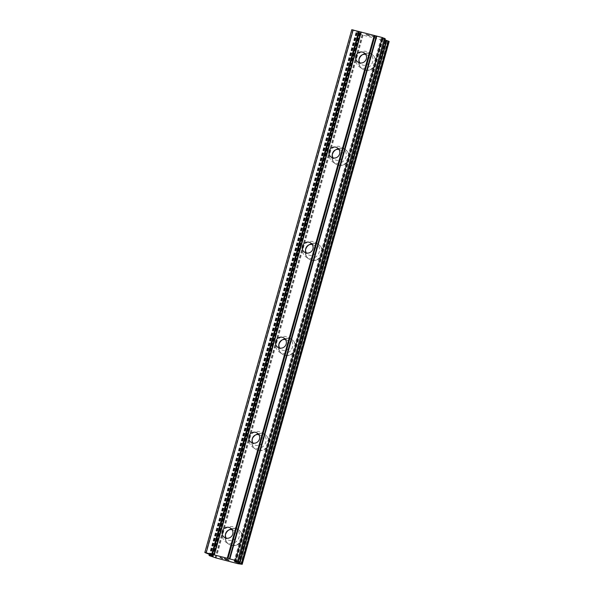 <?xml version="1.0" encoding="UTF-8"?>
<svg xmlns="http://www.w3.org/2000/svg" width="594" height="594" viewBox="0 0 594 594"><rect width="100%" height="100%" fill="white"/><g stroke="black" fill="none" stroke-linecap="round" stroke-linejoin="round"><path stroke-width="0.45" stroke-dasharray="2.97 2.23" d="M232.106 529.677A5.569 5.413 124.6 0 1 236.122 536.464A5.569 5.413 124.6 0 1 226.255 538.171M241.936 539.226A8.665 8.42 -55.4 0 0 238.684 529.952A8.665 8.42 -55.4 0 0 225.594 534.949A8.665 8.42 -55.4 0 0 228.846 544.223A8.665 8.42 -55.4 0 0 241.936 539.226A8.665 8.42 -55.4 0 0 238.684 529.952A8.665 8.42 -55.4 0 0 225.594 534.949A8.665 8.42 -55.4 0 0 228.846 544.223A8.665 8.42 -55.4 0 0 241.936 539.226M258.828 434.63A5.569 5.413 124.6 0 1 262.845 441.409A5.569 5.413 124.6 0 1 252.97 443.117M268.651 444.171A8.665 8.42 -55.4 0 0 265.399 434.897A8.665 8.42 -55.4 0 0 252.309 439.894A8.665 8.42 -55.4 0 0 255.561 449.168A8.665 8.42 -55.4 0 0 268.651 444.171M268.659 444.171A8.665 8.42 -55.4 0 0 265.407 434.897A8.665 8.42 -55.4 0 0 252.316 439.894A8.665 8.42 -55.4 0 0 255.569 449.168A8.665 8.42 -55.4 0 0 268.659 444.171M285.543 339.575A5.569 5.413 124.6 0 1 289.56 346.354A5.569 5.413 124.6 0 1 279.692 348.062M295.374 349.116A8.665 8.42 -55.4 0 0 292.122 339.842A8.665 8.42 -55.4 0 0 279.032 344.839A8.665 8.42 -55.4 0 0 282.284 354.113A8.665 8.42 -55.4 0 0 295.374 349.116A8.665 8.42 -55.4 0 0 292.122 339.842A8.665 8.42 -55.4 0 0 279.032 344.839A8.665 8.42 -55.4 0 0 282.284 354.113A8.665 8.42 -55.4 0 0 295.374 349.116M312.258 244.52A5.569 5.413 124.6 0 1 316.275 251.307A5.569 5.413 124.6 0 1 306.407 253.007M322.089 254.061A8.665 8.42 -55.4 0 0 318.837 244.787A8.665 8.42 -55.4 0 0 305.747 249.784A8.665 8.42 -55.4 0 0 308.999 259.058A8.665 8.42 -55.4 0 0 322.089 254.061A8.665 8.42 -55.4 0 0 318.844 244.795A8.665 8.42 -55.4 0 0 305.747 249.784A8.665 8.42 -55.4 0 0 308.999 259.058A8.665 8.42 -55.4 0 0 322.097 254.061M338.981 149.465A5.569 5.413 124.6 0 1 342.998 156.252A5.569 5.413 124.6 0 1 333.13 157.952M348.812 159.006A8.665 8.42 -55.4 0 0 345.56 149.733A8.665 8.42 -55.4 0 0 332.469 154.73A8.665 8.42 -55.4 0 0 335.721 164.003A8.665 8.42 -55.4 0 0 348.812 159.006A8.665 8.42 -55.4 0 0 345.56 149.74A8.665 8.42 -55.4 0 0 332.469 154.737A8.665 8.42 -55.4 0 0 335.721 164.003A8.665 8.42 -55.4 0 0 348.812 159.014M365.696 54.41A5.569 5.413 124.6 0 1 369.713 61.197A5.569 5.413 124.6 0 1 359.845 62.897M375.527 63.952A8.665 8.42 -55.4 0 0 372.275 54.685A8.665 8.42 -55.4 0 0 359.184 59.675A8.665 8.42 -55.4 0 0 362.437 68.949A8.665 8.42 -55.4 0 0 375.527 63.952A8.665 8.42 -55.4 0 0 372.282 54.685A8.665 8.42 -55.4 0 0 359.184 59.682A8.665 8.42 -55.4 0 0 362.437 68.956A8.665 8.42 -55.4 0 0 375.534 63.959M356.289 57.685A8.665 8.42 124.6 0 1 369.379 52.688A8.665 8.42 124.6 0 1 372.631 61.962A8.665 8.42 124.6 0 1 359.541 66.959A8.665 8.42 124.6 0 1 356.289 57.685M361.575 55.212A8.665 8.42 124.6 0 1 375.237 63.758A8.665 8.42 124.6 0 1 362.147 68.748A8.665 8.42 124.6 0 1 359.132 58.761M329.573 152.74A8.665 8.42 124.6 0 1 342.664 147.743A8.665 8.42 124.6 0 1 345.916 157.016A8.665 8.42 124.6 0 1 332.826 162.006A8.665 8.42 124.6 0 1 329.573 152.74M334.86 150.267A8.665 8.42 124.6 0 1 348.522 158.806A8.665 8.42 124.6 0 1 335.432 163.803A8.665 8.42 124.6 0 1 332.41 153.816M302.851 247.787A8.665 8.42 124.6 0 1 315.941 242.798A8.665 8.42 124.6 0 1 319.201 252.064A8.665 8.42 124.6 0 1 306.103 257.061A8.665 8.42 124.6 0 1 302.851 247.787M308.138 245.322A8.665 8.42 124.6 0 1 321.8 253.861A8.665 8.42 124.6 0 1 308.709 258.858A8.665 8.42 124.6 0 1 305.695 248.871M276.136 342.842A8.665 8.42 124.6 0 1 289.226 337.845A8.665 8.42 124.6 0 1 292.478 347.119A8.665 8.42 124.6 0 1 279.388 352.116A8.665 8.42 124.6 0 1 276.136 342.842M281.422 340.377A8.665 8.42 124.6 0 1 295.084 348.916A8.665 8.42 124.6 0 1 281.994 353.913A8.665 8.42 124.6 0 1 278.972 343.919M249.413 437.897A8.665 8.42 124.6 0 1 262.511 432.9A8.665 8.42 124.6 0 1 265.763 442.174A8.665 8.42 124.6 0 1 252.665 447.171A8.665 8.42 124.6 0 1 249.413 437.897M254.7 435.432A8.665 8.42 124.6 0 1 268.362 443.97A8.665 8.42 124.6 0 1 255.272 448.967A8.665 8.42 124.6 0 1 252.257 438.973M222.698 532.952A8.665 8.42 124.6 0 1 235.788 527.955A8.665 8.42 124.6 0 1 239.04 537.228A8.665 8.42 124.6 0 1 225.95 542.225A8.665 8.42 124.6 0 1 222.698 532.952M227.985 530.479A8.665 8.42 124.6 0 1 241.647 539.025A8.665 8.42 124.6 0 1 228.556 544.022A8.665 8.42 124.6 0 1 225.534 534.028M367.374 35.194L370.426 36.004L367.367 35.209M366.884 34.853L368.547 35.291L366.877 34.868M368.466 35.232L366.795 34.808L368.458 35.246M366.802 34.801L366.305 34.459L366.795 34.808M366.305 34.459L369.364 35.261L366.305 34.467M370.508 36.048L367.055 35.157L370.508 36.048M367.055 35.15L365.822 34.311L367.055 35.15M369.282 35.202L365.822 34.311L369.275 35.217M372.579 36.457L372.98 36.576L372.579 36.457M372.653 36.509L373.054 36.665L372.653 36.524M373.411 36.783L374.049 36.977L373.403 36.798M374.049 36.977L375.193 37.274L374.049 36.991M375.193 37.274L375.712 37.385L375.193 37.288M375.987 37.333L375.579 37.184L375.987 37.34M375.586 37.177L374.51 36.798L375.579 37.184M374.51 36.798L372.23 36.011L374.51 36.806M372.23 36.011L375.475 36.858L372.223 36.019M373.047 36.613L373.418 36.761L373.047 36.613M373.418 36.754L373.997 36.939L373.418 36.754M373.997 36.932L375.542 37.318L373.997 36.932M375.594 37.229L375.208 37.095L375.594 37.229M375.208 37.08L374.153 36.717L375.208 37.08M374.161 36.709L371.302 35.744L374.161 36.709M375.393 36.806L371.302 35.737L375.393 36.813M385.046 39.991L381.125 38.291L385.328 38.885M351.782 29.7L360.216 33.167L356.467 32.93L363.134 35.202L384.942 40.912L389.152 41.513M226.299 559.273L227.97 559.711M227.784 559.429L224.361 558.531M228.542 560.105L225.482 559.303M229.017 560.276L227.792 559.414M222.602 558.494L220.099 557.402M382.618 39.107L235.833 561.308M382.996 39.241L236.234 561.367M385.461 40.941L238.521 563.691M384.942 40.912L237.994 563.706M363.134 35.202L216.179 557.996M362.14 34.838L215.184 557.632M359.682 33.145L212.808 555.65M359.897 33.16L212.994 555.776M385.202 38.877L238.253 561.672M381.281 38.291L234.333 561.085M381.148 38.313L234.207 561.07M381.927 38.848L235.105 561.204M382.336 39.018L235.543 561.263M389.055 41.506L242.1 564.3M388.045 41.35L241.09 564.144M387.682 41.276L240.733 564.07M385.387 40.971L238.432 563.773M362.459 34.979L215.511 557.773M358.754 33.702L211.806 556.504M358.316 33.568L211.36 556.37M356.779 33.056L209.823 555.85M356.467 32.93L209.519 555.732M355.977 32.596L209.326 554.343L355.962 32.581M356.081 32.581L209.415 554.373M357.091 32.729L210.373 554.692M357.447 32.804L210.722 554.811M360.075 33.19L213.149 555.887M360.216 33.167L213.261 555.962M359.429 32.633L212.481 555.427M359.021 32.462L212.073 555.256M353.059 30.465L206.111 553.259M352.65 30.301L205.702 553.096M230.65 528.17L234.036 530.501M257.373 433.123L260.751 435.447M284.088 338.068L287.466 340.399M310.811 243.013L314.189 245.344M337.526 147.958L340.904 150.289M364.248 52.903L367.627 55.235M369.379 52.688L371.985 54.485M342.664 147.743L345.27 149.54M315.941 242.798L318.547 244.587M289.226 337.845L291.832 339.642M262.511 432.9L265.11 434.697M235.788 527.955L238.394 529.751M225.95 542.225L228.556 544.022M252.665 447.171L255.272 448.967M279.388 352.116L281.994 353.913M306.103 257.061L308.709 258.858M332.826 162.006L335.432 163.803M359.541 66.959L362.147 68.748M357.922 62.08L361.301 64.404M331.2 157.128L334.578 159.459M304.484 252.183L307.863 254.514M277.762 347.238L281.148 349.569M251.047 442.292L254.425 444.624M224.332 537.347L227.71 539.679M381.125 38.291L234.177 561.085M385.454 40.912L238.498 563.706M385.506 40.979L238.58 563.676M359.689 33.167L212.734 555.969M360.231 33.19L213.283 555.984"/><path stroke-width="0.89" d="M222.238 531.385A5.569 5.413 124.6 0 1 230.65 528.17A5.569 5.413 124.6 0 1 232.744 534.132A5.569 5.413 124.6 0 1 224.332 537.347A5.569 5.413 124.6 0 1 222.238 531.385M226.255 538.171A5.569 5.413 124.6 0 1 232.106 529.677M248.953 436.33A5.569 5.413 124.6 0 1 257.373 433.123A5.569 5.413 124.6 0 1 259.459 439.077A5.569 5.413 124.6 0 1 251.047 442.292A5.569 5.413 124.6 0 1 248.953 436.33M252.97 443.117A5.569 5.413 124.6 0 1 258.828 434.63M275.675 341.275A5.569 5.413 124.6 0 1 284.088 338.068A5.569 5.413 124.6 0 1 286.182 344.03A5.569 5.413 124.6 0 1 277.762 347.238A5.569 5.413 124.6 0 1 275.675 341.275M279.692 348.062A5.569 5.413 124.6 0 1 285.543 339.575M302.391 246.22A5.569 5.413 124.6 0 1 310.811 243.013A5.569 5.413 124.6 0 1 312.897 248.975A5.569 5.413 124.6 0 1 304.484 252.183A5.569 5.413 124.6 0 1 302.391 246.22M306.407 253.007A5.569 5.413 124.6 0 1 312.258 244.52M329.113 151.173A5.569 5.413 124.6 0 1 337.526 147.958A5.569 5.413 124.6 0 1 339.62 153.92A5.569 5.413 124.6 0 1 331.2 157.128A5.569 5.413 124.6 0 1 329.113 151.173M333.13 157.952A5.569 5.413 124.6 0 1 338.981 149.465M355.828 56.118A5.569 5.413 124.6 0 1 364.248 52.903A5.569 5.413 124.6 0 1 366.335 58.865A5.569 5.413 124.6 0 1 357.922 62.08A5.569 5.413 124.6 0 1 355.828 56.118M359.845 62.897A5.569 5.413 124.6 0 1 365.696 54.41M359.132 58.761A8.665 8.42 124.6 0 1 361.575 55.212M332.41 153.816A8.665 8.42 124.6 0 1 334.86 150.267M305.695 248.871A8.665 8.42 124.6 0 1 308.138 245.322M278.972 343.919A8.665 8.42 124.6 0 1 281.422 340.377M252.257 438.973A8.665 8.42 124.6 0 1 254.7 435.432M225.534 534.028A8.665 8.42 124.6 0 1 227.985 530.479M385.328 38.885L382.358 37.548L351.782 29.7L204.826 552.494L235.402 560.342L238.409 561.672L234.333 561.085L234.979 561.649L242.218 564.3L237.994 563.706L216.179 557.996L209.519 555.732L213.261 555.962L204.826 552.494M238.409 561.672L385.343 38.855L238.387 561.649M385.046 39.991L386.39 40.377L239.441 563.179M389.152 41.513L386.39 40.377M228.542 560.112L225.482 559.318M228.044 559.778L226.381 559.34L228.051 559.763M226.299 559.281L227.962 559.719M224.361 558.531L228.994 560.261M222.082 558.39L220.099 557.417L222.579 558.479M220.129 557.424L222.089 558.375M374.242 35.425L227.287 558.219M361.286 32.031L214.33 554.826M374.948 35.662L227.992 558.457M376.344 36.026L229.395 558.82M376.811 36.093L229.856 558.887M382.358 37.548L235.402 560.342M384.466 38.254L237.518 561.048M235.833 561.308L235.662 561.902M236.234 561.367L236.048 562.043M353.17 29.908L206.215 552.702M358.717 31.363L211.761 554.157M359.422 31.593L212.466 554.395M360.818 31.965L213.87 554.759M235.105 561.204L234.979 561.649M235.543 561.263L235.387 561.813M386.835 40.511L239.879 563.312M388.365 41.023L241.409 563.825M388.669 41.149L241.721 563.944M389.159 41.483L242.204 564.285L389.174 41.506M209.014 555.375L209.303 554.336L209.036 555.368M209.415 554.373L209.133 555.375M210.373 554.692L210.135 555.524M210.722 554.811L210.499 555.605"/></g></svg>
